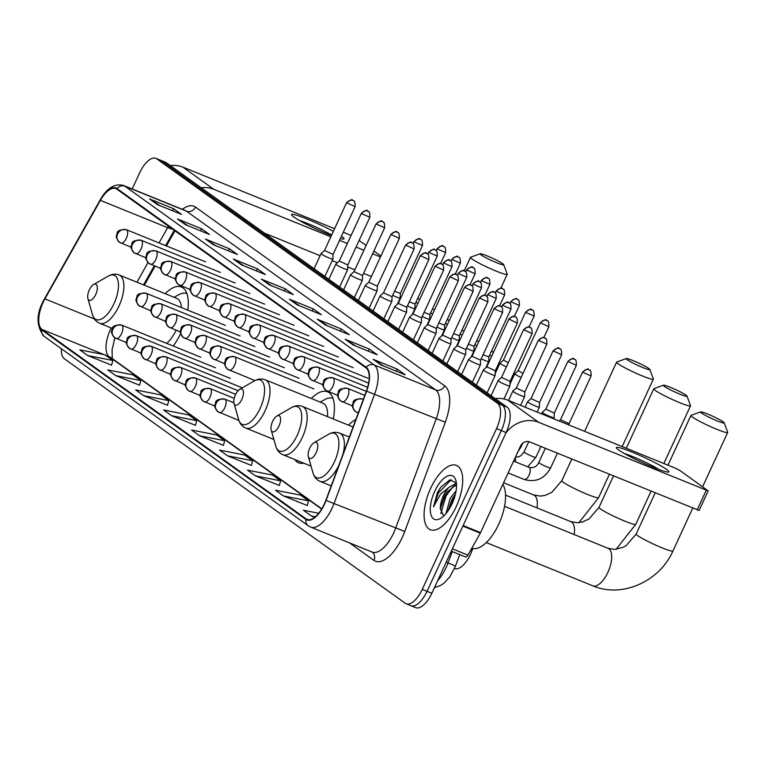 <?xml version="1.0" encoding="UTF-8"?>
<svg xmlns="http://www.w3.org/2000/svg" width="766" height="766" viewBox="0 0 766 766"><rect width="100%" height="100%" fill="white"/><g stroke="black" fill="none" stroke-linecap="round" stroke-linejoin="round"><path stroke-width="1.15" d="M187.814 310.173A38.319 16.976 -67.9 0 0 181.379 286.982A38.319 16.976 -67.9 0 0 165.217 293.684M333.277 418.973A38.319 16.976 -67.9 0 0 327.503 391.79A38.319 16.976 -67.9 0 0 311.341 398.492M355.845 419.481A38.319 16.976 -67.9 0 0 348.511 425.159M472.833 548.427L472 550.677A21.687 9.613 112.1 0 1 470.554 554.172A21.687 9.613 112.1 0 1 454.468 568.563M115.092 337.94A28.916 12.811 -67.9 0 0 114.096 340.391M174.964 230.844L166.452 245.953M155.096 266.137L144.353 285.22M294.824 459.552A38.319 16.976 -67.9 0 0 298.683 462.808A38.319 16.976 -67.9 0 0 303.729 463.162M173.212 346.021A38.319 16.976 -67.9 0 0 180.652 333.536M409.992 605.188A21.687 9.613 -67.9 0 0 410.892 605.686L415.699 607.639A21.687 9.613 -67.9 0 0 431.842 593.267L506.115 432.541A21.687 9.613 -67.9 0 0 507.178 407.215L166.366 162.765A21.687 9.613 -67.9 0 0 165.466 162.268L160.659 160.314A21.687 9.613 -67.9 0 1 161.559 160.812A21.687 9.613 -67.9 0 0 160.659 160.314L155.852 158.361A21.687 9.613 -67.9 0 0 139.709 172.733L132.202 188.982M61.395 348.731A21.687 9.613 -67.9 0 0 64.373 358.785L405.195 603.235A21.687 9.613 -67.9 0 0 406.095 603.732A21.687 9.613 -67.9 0 0 422.238 589.37L496.502 428.644L501.309 430.588A21.687 9.613 -67.9 0 0 502.372 405.262L161.559 160.812L502.372 405.262A21.687 9.613 -67.9 0 1 501.309 430.588L427.045 591.314L501.309 430.588L506.115 432.541M410.892 605.686A21.687 9.613 -67.9 0 0 427.045 591.314A21.687 9.613 -67.9 0 1 410.892 605.686L406.095 603.732M456.172 506.709A34.709 15.377 -67.9 0 0 456.44 465.383A34.709 15.377 -67.9 0 0 430.616 488.382A34.709 15.377 -67.9 0 0 430.339 529.699A34.709 15.377 -67.9 0 0 456.172 506.709A34.709 15.377 -67.9 0 0 456.44 465.383A34.709 15.377 -67.9 0 0 430.616 488.382A34.709 15.377 -67.9 0 0 430.339 529.699A34.709 15.377 -67.9 0 0 456.172 506.709M324.286 504.085A23.133 10.255 112.1 0 1 307.061 519.415A23.133 10.255 112.1 0 1 306.103 518.888L41.967 329.437A23.133 10.255 112.1 0 1 44.916 298.884L100.384 200.357A23.133 10.255 112.1 0 1 115.8 188.56A23.133 10.255 112.1 0 1 116.758 189.097L365.966 367.833A23.133 10.255 112.1 0 1 366.368 391.129L325.837 500.37A23.133 10.255 112.1 0 1 324.286 504.085M324.497 504.239A23.717 10.504 -67.9 0 0 326.086 500.428L366.617 391.187A23.717 10.504 -67.9 0 0 366.205 367.307L116.997 188.57A23.717 10.504 -67.9 0 0 100.222 200.108L44.754 298.644A23.717 10.504 -67.9 0 0 41.728 329.964L305.864 519.405A23.717 10.504 -67.9 0 0 324.497 504.239M87.764 355.568L112.88 360.508L104.885 354.773L79.779 349.842L87.764 355.568L111.568 365.162M115.723 375.618L140.829 380.558L132.844 374.833L107.738 369.892L115.723 375.618L139.527 385.212M143.682 395.677L168.788 400.608L160.803 394.883L135.687 389.942L143.682 395.677L167.486 405.262M171.641 415.727L196.747 420.658L188.762 414.933L163.646 409.992L171.641 415.727L195.435 425.312M283.468 495.937L308.583 500.868L300.588 495.142L275.482 490.202L283.468 495.937L307.271 505.522M255.509 475.887L280.624 480.818L272.629 475.092L247.523 470.152L255.509 475.887L279.312 485.472M227.55 455.827L252.665 460.768L244.68 455.042L219.564 450.102L227.55 455.827L251.353 465.422M199.591 435.777L224.706 440.718L216.721 434.983L191.605 430.052L199.591 435.777L223.394 445.372M496.502 428.644A21.687 9.613 -67.9 0 0 497.574 403.309L156.752 158.859A21.687 9.613 -67.9 0 0 155.852 158.361M205.432 239.021L229.455 248.768L237.441 254.494L213.417 244.747L205.432 239.021A5.783 5.151 125.6 0 1 206.226 239.432L213.915 244.948M177.473 218.961L201.496 228.718L209.482 234.444L185.458 224.697L177.473 218.961A5.783 5.151 125.6 0 1 178.267 219.382L185.956 224.898M149.514 198.911L173.537 208.668L181.523 214.394L157.499 204.646L149.514 198.911A5.783 5.151 125.6 0 1 150.308 199.332L157.997 204.848M289.299 299.18L313.323 308.928L321.318 314.654L297.285 304.906L289.299 299.18A5.783 5.151 125.6 0 1 290.103 299.592L297.783 305.107M317.258 319.231L341.282 328.978L349.267 334.704L325.244 324.956L317.258 319.231A5.783 5.151 125.6 0 1 318.053 319.642L325.741 325.157M345.217 339.281L369.241 349.028L377.226 354.763L353.203 345.006L345.217 339.281A5.783 5.151 125.6 0 1 346.012 339.702L353.7 345.207M373.176 359.331L397.2 369.088L405.185 374.813L381.162 365.066L373.176 359.331A5.783 5.151 125.6 0 1 373.971 359.752L381.66 365.267M233.391 259.071L257.414 268.818L265.4 274.554L241.376 264.797L233.391 259.071A5.783 5.151 125.6 0 1 234.185 259.492L241.864 264.998M261.34 279.121L285.364 288.878L293.359 294.604L269.335 284.856L261.34 279.121A5.783 5.151 125.6 0 1 262.144 279.542L269.824 285.057M318.694 513.258L303.441 510.261L311.427 515.987L314.682 517.309M285.364 288.878L284.397 290.965M271.719 285.823L262.144 279.542M257.414 268.818L256.438 270.915M243.76 265.764L234.185 259.492M397.2 369.088L396.233 371.175M383.546 366.033L373.971 359.752M369.241 349.028L368.274 351.125M355.587 345.973L346.012 339.702M341.282 328.978L340.315 331.075M327.628 325.923L318.053 319.642M313.323 308.928L312.356 311.025M299.678 305.873L290.103 299.592M173.537 208.668L172.57 210.755M159.883 205.614L150.308 199.332M201.496 228.718L200.529 230.815M187.842 225.664L178.267 219.382M229.455 248.768L228.488 250.865M215.801 245.714L206.226 239.432M224.706 440.718L223.375 445.429M252.665 460.768L251.334 465.479M280.624 480.818L279.293 485.539M308.583 500.868L307.252 505.589M311.427 515.987L315.353 516.763M196.747 420.658L195.426 425.379M168.788 400.608L167.467 405.329M140.829 380.558L139.508 385.269M112.88 360.508L111.549 365.219M471.866 548.111A36.155 16.019 -67.9 0 0 498.752 524.155A36.155 16.019 -67.9 0 0 502.831 484.418M446.042 513.517L450.149 498.417L456.076 490.872M447.976 510.989L452.064 499.193L454.698 495.162L452.61 498.848L448.158 510.721M456.345 482.867L449.776 479.928L440.948 487.013L437.424 492.682L433.499 506.853L440.46 494.204L449.173 487.186A16.345 7.239 -67.9 0 0 443.38 495.669A16.345 7.239 -67.9 0 0 440.306 508.308L440.345 507.887M449.173 487.186L452.716 485.204L456.459 485.213M443.562 515.93L440.306 508.308L444.433 496.09L447.066 492.069L454.621 485.979L456.517 485.644M452.074 503.769A23.574 10.446 -67.9 0 0 455.885 480.502A23.574 10.446 -67.9 0 0 434.715 491.322A23.574 10.446 -67.9 0 0 430.674 513.66A23.574 10.446 -67.9 0 0 440.469 518.477A23.574 10.446 -67.9 0 0 452.074 503.769M433.499 506.853L438.315 493.036L451.289 479.669M440.823 513.613L445.936 496.138L452.783 486.812M449.968 507.839L454.458 497.641M437.951 491.58L440.948 487.013M440.249 509.084L444.989 495.746L447.823 491.13M453.424 485.012L456.373 483.059M666.64 469.434A28.916 2.758 -155.2 0 1 668.316 472.067A28.916 2.758 -155.2 0 1 645.326 463.947A28.916 2.758 -155.2 0 1 618.593 449.939A28.916 2.758 -155.2 0 1 616.534 448.139A28.916 2.758 -155.2 0 1 635.608 453.568A28.916 2.758 -155.2 0 1 666.64 469.434M505.828 433.144A28.916 25.776 -54.4 0 1 538.661 422.305L708.177 490.872L679.672 470.334L675.344 468.16L507.772 400.158L538.661 422.305M495.2 398.617A28.916 25.776 -54.4 0 1 507.772 400.158M708.177 490.872L699.119 510.472L529.603 441.905A7.229 6.444 125.6 0 0 520.574 446.004L480.56 532.619A3.619 1.599 112.1 0 1 480.272 533.165L467.911 555.13A3.619 1.599 112.1 0 1 465.508 556.968A3.619 1.599 112.1 0 1 465.355 556.892L451.289 551.175L465.508 556.968M659.038 469.558A23.133 2.202 24.8 0 0 624.453 453.577M723.152 421.807A13.012 1.235 24.8 0 0 710.704 415.325A13.012 1.235 24.8 0 0 700.631 411.878A13.012 1.235 24.8 0 0 701.532 413.037A13.012 1.235 24.8 0 0 715.09 420.007A13.012 1.235 24.8 0 0 724.148 422.746A13.012 1.235 24.8 0 0 723.152 421.807M724.148 422.746L727.69 432.244A20.242 1.925 -155.2 0 1 727.7 432.445A20.242 1.925 -155.2 0 1 712.734 427.6A20.242 1.925 -155.2 0 1 692.502 417.135A20.242 1.925 -155.2 0 1 690.942 415.469A20.242 1.925 -155.2 0 1 691.104 415.335L700.631 411.878M309.77 448.1A8.675 3.84 -67.9 0 0 308.363 456.67A8.675 3.84 -67.9 0 0 316.157 452.687A8.675 3.84 -67.9 0 0 317.641 444.462A8.675 3.84 -67.9 0 0 314.041 442.691A8.675 3.84 -67.9 0 0 309.77 448.1M685.982 395.151A13.012 1.235 24.8 0 0 673.534 388.659A13.012 1.235 24.8 0 0 663.461 385.221A13.012 1.235 24.8 0 0 664.361 386.37A13.012 1.235 24.8 0 0 677.92 393.341A13.012 1.235 24.8 0 0 686.978 396.089A13.012 1.235 24.8 0 0 685.982 395.151M686.978 396.089L690.52 405.578A20.242 1.925 -155.2 0 1 690.53 405.788A20.242 1.925 -155.2 0 1 675.564 400.944A20.242 1.925 -155.2 0 1 655.332 390.469A20.242 1.925 -155.2 0 1 653.771 388.802A20.242 1.925 -155.2 0 1 653.934 388.678L663.461 385.221M272.6 421.444A8.675 3.84 -67.9 0 0 271.193 430.013A8.675 3.84 -67.9 0 0 278.987 426.03A8.675 3.84 -67.9 0 0 280.471 417.805A8.675 3.84 -67.9 0 0 276.871 416.034A8.675 3.84 -67.9 0 0 272.6 421.444M648.812 368.494A13.012 1.235 24.8 0 0 636.364 362.002A13.012 1.235 24.8 0 0 626.291 358.565A13.012 1.235 24.8 0 0 627.191 359.714A13.012 1.235 24.8 0 0 640.749 366.684A13.012 1.235 24.8 0 0 649.807 369.432A13.012 1.235 24.8 0 0 648.812 368.494M649.807 369.432L653.35 378.921A20.242 1.925 -155.2 0 1 653.36 379.132A20.242 1.925 -155.2 0 1 638.394 374.277A20.242 1.925 -155.2 0 1 618.162 363.812A20.242 1.925 -155.2 0 1 616.601 362.146A20.242 1.925 -155.2 0 1 616.764 362.012L626.291 358.565M235.43 394.787A8.675 3.84 -67.9 0 0 234.023 403.347A8.675 3.84 -67.9 0 0 241.817 399.364A8.675 3.84 -67.9 0 0 243.301 391.139A8.675 3.84 -67.9 0 0 239.701 389.367A8.675 3.84 -67.9 0 0 235.43 394.787M332.99 398.31A34.346 15.215 -67.9 0 0 324.995 399.488L320.188 402.093M327.494 416.627A26.025 11.528 -67.9 0 0 322.888 403.184L265.314 379.812C261.713 378.442 258.027 378.835 254.245 380.98A23.909 10.59 -67.9 0 1 264.174 385.863A23.909 10.59 -67.9 0 1 260.086 408.527A23.909 10.59 -67.9 0 1 238.609 419.5L234.023 403.347M502.688 263.686A13.012 1.235 24.8 0 0 490.24 257.194A13.012 1.235 24.8 0 0 480.167 253.757A13.012 1.235 24.8 0 0 481.067 254.906A13.012 1.235 24.8 0 0 494.625 261.876A13.012 1.235 24.8 0 0 503.683 264.624A13.012 1.235 24.8 0 0 502.688 263.686M503.683 264.624L507.226 274.113A20.242 1.925 -155.2 0 1 507.236 274.324A20.242 1.925 -155.2 0 1 492.27 269.469A20.242 1.925 -155.2 0 1 472.038 259.004A20.242 1.925 -155.2 0 1 470.477 257.338A20.242 1.925 -155.2 0 1 470.64 257.204L480.167 253.757M89.296 289.979A8.675 3.84 -67.9 0 0 87.898 298.539A8.675 3.84 -67.9 0 0 95.693 294.556A8.675 3.84 -67.9 0 0 97.177 286.331A8.675 3.84 -67.9 0 0 93.576 284.559A8.675 3.84 -67.9 0 0 89.296 289.979M166.749 343.398A26.025 11.528 -67.9 0 0 176.151 330.232M186.866 293.502A34.346 15.215 -67.9 0 0 178.871 294.68L174.064 297.285M181.398 307.578A26.025 11.528 -67.9 0 0 176.755 298.376L119.19 275.004C115.589 273.634 111.903 274.027 108.121 276.172A23.909 10.59 -67.9 0 1 118.05 281.055A23.909 10.59 -67.9 0 1 113.962 303.719A23.909 10.59 -67.9 0 1 92.485 314.692L87.898 298.539M509.955 384.187L514.752 373.818A6.511 0.622 24.8 0 0 514.752 373.818A6.511 0.622 24.8 0 0 515.25 374.354A6.511 0.622 24.8 0 0 521.158 377.447M540.719 323.08L548.896 326.642C548.896 322.438 548.379 320.514 547.364 320.849A4.701 4.194 -54.4 0 0 546.589 320.418A4.701 4.194 125.6 0 0 540.719 323.08L540.365 322.697L518.199 370.648L523.044 373.377M495.209 373.607L499.997 363.237A6.511 0.622 24.8 0 0 499.997 363.237A6.511 0.622 24.8 0 0 500.504 363.773A6.511 0.622 24.8 0 0 506.403 366.876M525.974 312.499L534.141 316.061C534.141 311.858 533.634 309.933 532.619 310.268A4.701 4.194 -54.4 0 0 531.834 309.837A4.701 4.194 125.6 0 0 525.974 312.499L525.61 312.116L503.453 360.068L508.289 362.797M489.589 355.328A6.511 0.622 24.8 0 0 491.657 356.295M491.475 351.24L493.534 352.216M474.834 344.748A6.511 0.622 24.8 0 0 476.902 345.715M476.72 340.659L478.788 341.636M460.088 334.168A6.511 0.622 24.8 0 0 462.147 335.135M461.975 330.079L464.033 331.056M445.333 323.587A6.511 0.622 24.8 0 0 447.401 324.554M447.22 319.499L449.288 320.475M430.578 313.007A6.511 0.622 24.8 0 0 432.646 313.974M432.464 308.918L434.533 309.895M415.833 302.426A6.511 0.622 24.8 0 0 417.901 303.393M417.719 298.338L419.787 299.315M481.201 358.814A6.511 0.622 24.8 0 0 485.165 360.595A6.511 0.622 24.8 0 0 488.679 361.6A6.511 0.622 24.8 0 0 488.679 361.581L485.874 367.67M483.087 354.735L488.852 356.908L488.679 361.581M466.456 348.233A6.511 0.622 24.8 0 0 470.42 350.014A6.511 0.622 24.8 0 0 473.924 351.02A6.511 0.622 24.8 0 0 473.934 351L471.119 357.09M468.342 344.154L474.106 346.328L473.934 351M451.701 337.653A6.511 0.622 24.8 0 0 455.665 339.434A6.511 0.622 24.8 0 0 459.179 340.439A6.511 0.622 24.8 0 0 459.179 340.42L456.373 346.51M453.587 333.574L459.351 335.747L459.179 340.42M436.946 327.072A6.511 0.622 24.8 0 0 440.91 328.853A6.511 0.622 24.8 0 0 444.424 329.859A6.511 0.622 24.8 0 0 444.433 329.84L441.618 335.929M438.832 322.993L444.596 325.167L444.433 329.84M422.2 316.492A6.511 0.622 24.8 0 0 426.164 318.273A6.511 0.622 24.8 0 0 429.678 319.278A6.511 0.622 24.8 0 0 429.678 319.259L426.873 325.349M424.086 312.413L429.85 314.587L429.678 319.259M407.445 305.912A6.511 0.622 24.8 0 0 411.409 307.693A6.511 0.622 24.8 0 0 414.923 308.698A6.511 0.622 24.8 0 0 414.933 308.679L412.118 314.769M409.331 301.833L415.095 304.006L414.933 308.679M392.699 295.331A6.511 0.622 24.8 0 0 396.664 297.112A6.511 0.622 24.8 0 0 400.168 298.118A6.511 0.622 24.8 0 0 400.178 298.098L397.363 304.188M394.586 291.252L400.35 293.426L400.178 298.098M559.151 421.003L560.53 419.739L569.061 423.675L569.014 425.006M542.338 412.309A6.511 0.622 24.8 0 0 542.328 412.338A6.511 0.622 24.8 0 0 550.63 416.781A6.511 0.622 24.8 0 0 554.144 417.796A6.511 0.622 24.8 0 0 554.144 417.767L554.316 413.094L545.775 409.168L542.338 412.309M545.785 409.159L567.845 361.408L576.377 365.353C576.377 361.159 575.869 359.225 574.854 359.56A4.701 4.194 -54.4 0 0 574.069 359.139A4.701 4.194 125.6 0 0 568.209 361.801M527.592 401.738A6.511 0.622 24.8 0 0 527.573 401.757A6.511 0.622 24.8 0 0 535.874 406.2A6.511 0.622 24.8 0 0 539.388 407.215A6.511 0.622 24.8 0 0 539.398 407.186L539.561 402.514L531.029 398.588L527.592 401.738M531.039 398.579L553.09 350.828L561.631 354.773C561.622 350.579 561.114 348.645 560.099 348.98A4.701 4.194 -54.4 0 0 559.324 348.559A4.701 4.194 125.6 0 0 553.454 351.221M512.837 391.158A6.511 0.622 24.8 0 0 512.827 391.177A6.511 0.622 24.8 0 0 521.129 395.62A6.511 0.622 24.8 0 0 524.633 396.635A6.511 0.622 24.8 0 0 524.643 396.606L524.815 391.933L516.274 388.008L512.837 391.158M516.284 387.998L538.345 340.248L546.876 344.193C546.876 339.999 546.369 338.065 545.344 338.4A4.701 4.194 -54.4 0 0 544.569 337.978A4.701 4.194 125.6 0 0 538.709 340.64M498.092 380.578A6.511 0.622 24.8 0 0 498.072 380.597A6.511 0.622 24.8 0 0 506.374 385.039A6.511 0.622 24.8 0 0 509.888 386.054A6.511 0.622 24.8 0 0 509.888 386.026L510.06 381.353L501.529 377.427L498.092 380.578M501.538 377.418L523.59 329.667L532.121 333.612C532.121 329.418 531.614 327.484 530.599 327.819A4.701 4.194 -54.4 0 0 529.823 327.398A4.701 4.194 125.6 0 0 523.954 330.06M483.336 369.997A6.511 0.622 24.8 0 0 483.317 370.016A6.511 0.622 24.8 0 0 491.628 374.459A6.511 0.622 24.8 0 0 495.133 375.474A6.511 0.622 24.8 0 0 495.142 375.445L495.305 370.773L486.774 366.847L483.336 369.997M486.783 366.837L508.844 319.087L517.376 323.032C517.376 318.838 516.868 316.904 515.844 317.248A4.701 4.194 -54.4 0 0 515.068 316.818A4.701 4.194 125.6 0 0 509.208 319.479M472.028 356.267L468.581 359.417A6.511 0.622 24.8 0 0 468.572 359.436A6.511 0.622 24.8 0 0 476.873 363.879A6.511 0.622 24.8 0 0 480.387 364.894A6.511 0.622 24.8 0 0 480.387 364.865L480.56 360.192L472.028 356.257M453.836 348.836A6.511 0.622 24.8 0 0 453.817 348.856A6.511 0.622 24.8 0 0 462.118 353.298A6.511 0.622 24.8 0 0 465.632 354.313A6.511 0.622 24.8 0 0 465.642 354.285L465.805 349.612L457.273 345.696L453.836 348.836M457.283 345.677L479.344 297.936L487.875 301.871C487.875 297.677 487.358 295.753 486.343 296.088A4.701 4.194 -54.4 0 0 485.567 295.657A4.701 4.194 125.6 0 0 479.698 298.319M439.081 338.256A6.511 0.622 24.8 0 0 439.071 338.275A6.511 0.622 24.8 0 0 447.373 342.718A6.511 0.622 24.8 0 0 450.887 343.733A6.511 0.622 24.8 0 0 450.887 343.704L451.059 339.051L442.518 335.115L439.081 338.256M442.528 335.096L464.589 287.355L473.12 291.291C473.12 287.097 472.612 285.172 471.597 285.507A4.701 4.194 -54.4 0 0 470.822 285.076A4.701 4.194 125.6 0 0 464.952 287.738M424.335 327.676A6.511 0.622 24.8 0 0 424.316 327.695A6.511 0.622 24.8 0 0 432.618 332.138A6.511 0.622 24.8 0 0 436.132 333.153A6.511 0.622 24.8 0 0 436.141 333.124L436.304 328.461L427.773 324.535L424.335 327.676M427.782 324.516L449.834 276.775L458.374 280.71C458.365 276.516 457.857 274.592 456.842 274.927A4.701 4.194 -54.4 0 0 456.067 274.496A4.701 4.194 125.6 0 0 450.197 277.158M409.58 317.095A6.511 0.622 24.8 0 0 409.571 317.114A6.511 0.622 24.8 0 0 417.872 321.557A6.511 0.622 24.8 0 0 421.377 322.572A6.511 0.622 24.8 0 0 421.386 322.543L421.559 317.88L413.018 313.955L409.58 317.095M413.027 313.936L435.088 266.195L443.619 270.13C443.619 265.936 443.112 264.011 442.087 264.347A4.701 4.194 -54.4 0 0 441.312 263.916A4.701 4.194 125.6 0 0 435.452 266.578M394.835 306.515A6.511 0.622 24.8 0 0 394.816 306.534A6.511 0.622 24.8 0 0 403.117 310.977A6.511 0.622 24.8 0 0 406.631 311.992A6.511 0.622 24.8 0 0 406.631 311.963L406.803 307.3L398.272 303.374L394.835 306.515M398.282 303.355L420.333 255.614L428.864 259.55C428.864 255.356 428.357 253.431 427.342 253.766A4.701 4.194 -54.4 0 0 426.566 253.335A4.701 4.194 125.6 0 0 420.697 255.997M380.08 295.935A6.511 0.622 24.8 0 0 380.06 295.954A6.511 0.622 24.8 0 0 388.372 300.406A6.511 0.622 24.8 0 0 391.876 301.411A6.511 0.622 24.8 0 0 391.886 301.392L392.048 296.72L383.517 292.794L380.08 295.935M383.527 292.775L405.587 245.034L414.119 248.969C414.119 244.775 413.611 242.851 412.587 243.186A4.701 4.194 -54.4 0 0 411.811 242.755A4.701 4.194 125.6 0 0 405.951 245.417M365.325 285.354A6.511 0.622 24.8 0 0 365.315 285.373A6.511 0.622 24.8 0 0 373.616 289.826A6.511 0.622 24.8 0 0 377.131 290.831A6.511 0.622 24.8 0 0 377.131 290.812L377.303 286.139L368.762 282.214L365.325 285.354M368.781 282.194L390.832 234.453L399.364 238.389C399.364 234.195 398.856 232.27 397.841 232.605A4.701 4.194 -54.4 0 0 397.066 232.175A4.701 4.194 125.6 0 0 391.196 234.836M350.579 274.774A6.511 0.622 24.8 0 0 350.56 274.793A6.511 0.622 24.8 0 0 358.861 279.245A6.511 0.622 24.8 0 0 362.375 280.251A6.511 0.622 24.8 0 0 362.385 280.232L362.548 275.559L354.016 271.633L350.579 274.774M354.026 271.614L376.087 223.873L384.618 227.818C384.618 223.615 384.101 221.69 383.086 222.025A4.701 4.194 -54.4 0 0 382.311 221.594A4.701 4.194 125.6 0 0 376.441 224.256M339.271 261.043L335.824 264.193A6.511 0.622 24.8 0 0 335.814 264.213A6.511 0.622 24.8 0 0 344.116 268.665A6.511 0.622 24.8 0 0 347.63 269.67A6.511 0.622 24.8 0 0 347.63 269.651L347.802 264.979L339.271 261.034M321.078 253.613A6.511 0.622 24.8 0 0 321.059 253.632A6.511 0.622 24.8 0 0 329.361 258.085A6.511 0.622 24.8 0 0 332.875 259.09A6.511 0.622 24.8 0 0 332.884 259.071L333.047 254.398L324.516 250.472L321.078 253.613M324.525 250.453L346.577 202.712L355.118 206.657C355.108 202.454 354.601 200.529 353.586 200.864A4.701 4.194 -54.4 0 0 352.81 200.433A4.701 4.194 125.6 0 0 346.941 203.095M341.454 236.206A28.916 2.758 -155.2 0 1 341.799 236.445A28.916 2.758 -155.2 0 1 343.474 239.078A28.916 2.758 -155.2 0 1 340.363 238.571M331.419 235.526A28.916 2.758 -155.2 0 1 293.751 216.95A28.916 2.758 -155.2 0 1 291.693 215.15A28.916 2.758 -155.2 0 1 304.495 218.013A28.916 2.758 -155.2 0 1 333.344 231.37M201.247 187.785A28.916 25.776 -54.4 0 1 213.819 189.317L330.826 236.799M170.358 165.628A28.916 25.776 -54.4 0 1 182.93 167.16L334.57 228.708M339.549 240.342L347.362 243.511M356.085 247.054L363.907 250.223M372.621 253.766L380.443 256.936M359.149 240.438L366.119 245.436M373.894 251.018L380.865 256.016M351.106 235.421L343.292 232.242M371.386 276.536L363.563 273.366M354.85 269.833L347.726 266.941M337.404 262.748L332.166 260.622M320.092 255.72L264.538 233.18M331.649 235.028A23.133 2.202 24.8 0 0 299.611 220.589M470.717 550.151L472 550.677M437.616 580.781A28.916 12.811 -67.9 0 0 446.118 567.549A28.916 12.811 -67.9 0 0 448.053 562.895L446.224 562.148M507.178 407.215L497.574 403.309M431.842 593.267L422.238 589.37M166.366 162.765L156.752 158.859M459.705 554.613L455.32 566.438A14.458 0.881 -159.6 0 0 448.053 562.895L452.246 551.587M111.233 327.963A23.133 10.255 -67.9 0 0 110.381 329.715A23.133 10.255 -67.9 0 0 109.241 356.736L321.634 509.074M306.103 518.888L308.124 519.702M182.346 209.329A36.155 16.019 112.1 0 1 195.464 207.069L444.673 385.815A7.229 6.444 125.6 0 1 435.643 389.904L374.143 364.951A28.916 12.811 112.1 0 1 374.651 394.069L334.12 503.3A28.916 12.811 112.1 0 1 332.185 507.954A28.916 12.811 112.1 0 1 310.651 527.113L372.161 552.075A28.916 12.811 -67.9 0 0 393.686 532.916A28.916 12.811 -67.9 0 0 395.62 528.262L436.151 419.021A28.916 12.811 -67.9 0 0 435.643 389.904L186.444 211.167A28.916 12.811 -67.9 0 0 185.238 210.506L123.738 185.544A28.916 12.811 112.1 0 1 124.944 186.205L374.143 364.951A7.229 6.444 125.6 0 0 366.205 367.307M326.086 500.428L404.774 531.451A36.155 16.019 112.1 0 1 373.942 560.386L349.593 542.922M116.997 188.57A7.229 6.444 -54.4 0 1 124.944 186.205L186.444 211.167A7.229 6.444 125.6 0 0 195.464 207.069M100.222 200.108A7.229 1.8 -150.6 0 1 100.269 199.754L44.801 298.28C36.05 313.246 35.83 325.933 44.131 336.351L308.258 525.792A7.229 6.444 -54.4 0 1 305.864 519.405M444.673 385.815A36.155 16.019 112.1 0 1 445.305 422.21L366.617 391.187M41.728 329.964A7.229 6.444 125.6 0 0 44.131 336.351M445.305 422.21L404.774 531.451M373.942 560.386A7.229 6.444 125.6 0 0 372.161 552.075L372.152 552.075M168.501 226.209A23.133 10.255 -67.9 0 0 167.649 227.655L159.041 242.946M100.384 200.357L167.649 227.655A13.012 3.236 29.4 0 0 172.561 229.12M44.916 298.884L94.429 318.972M147.982 262.594L136.942 282.214M41.967 329.437L103.946 354.591M105.517 355.233L109.241 356.736A13.012 11.605 125.6 0 1 111.386 357.923L321.777 508.825M463.133 525.543L480.56 532.619M697.175 509.917L706.223 490.317M480.272 533.165L462.875 526.108M452.38 548.82L467.911 555.13M504.555 506.307L608.022 548.293A20.242 8.972 112.1 0 1 608.865 548.753A20.242 8.972 112.1 0 1 607.869 572.403A20.242 8.972 112.1 0 1 592.798 585.808C622.03 598.438 659.727 581.365 672.941 550.965L692.742 508.117M608.022 548.293L614.83 549.433L623.323 547.24L626.224 545.603L636.182 533.979A20.242 1.925 24.8 0 0 637.743 535.654A20.242 1.925 24.8 0 0 657.975 546.12A20.242 1.925 24.8 0 0 672.941 550.965M308.363 456.67L312.949 472.823A23.909 10.59 -67.9 0 0 334.426 461.85A23.909 10.59 -67.9 0 0 338.515 439.186A23.909 10.59 -67.9 0 0 328.585 434.303C332.367 432.148 336.054 431.765 339.654 433.135A26.025 11.528 -67.9 0 1 343.024 454.046M331.209 485.893L320.073 481.374A26.025 11.528 -67.9 0 0 338.706 465.68M505.541 495.123L570.852 521.636L577.66 522.776L582.399 522.01L589.054 518.946L599.012 507.322A20.242 1.925 24.8 0 0 600.573 508.988A20.242 1.925 24.8 0 0 620.805 519.463A20.242 1.925 24.8 0 0 635.77 524.308L651.062 491.197M570.852 521.636A20.242 8.972 112.1 0 1 571.695 522.096A20.242 8.972 112.1 0 1 574.155 534.544M275.779 446.166A23.909 10.59 -67.9 0 0 297.256 435.184A23.909 10.59 -67.9 0 0 301.344 412.52A23.909 10.59 -67.9 0 0 291.415 407.636C295.197 405.492 298.884 405.099 302.484 406.478A26.025 11.528 -67.9 0 1 302.283 437.472A26.025 11.528 -67.9 0 1 282.903 454.717C279.37 453.194 276.995 450.341 275.779 446.166L271.193 430.013M503.597 482.762L533.682 494.97L540.49 496.109L545.229 495.353L551.884 492.279L561.842 480.665A20.242 1.925 24.8 0 0 563.403 482.331A20.242 1.925 24.8 0 0 583.635 492.797A20.242 1.925 24.8 0 0 598.6 497.641L609.391 474.288M533.682 494.97A20.242 8.972 112.1 0 1 534.524 495.439A20.242 8.972 112.1 0 1 536.985 507.887M273.883 439.473L245.733 428.05A26.025 11.528 -67.9 0 0 265.113 410.806A26.025 11.528 -67.9 0 0 265.314 379.812M112.439 328.451L99.609 323.242A26.025 11.528 -67.9 0 0 118.989 305.998A26.025 11.528 -67.9 0 0 119.19 275.004M238.906 420.448L217.908 411.706A7.229 6.444 -54.4 0 0 219.105 412.367A7.229 3.208 -67.9 0 0 219.402 412.529A7.229 3.208 -67.9 0 0 224.783 407.742A7.229 3.208 -67.9 0 0 225.137 399.297A7.229 6.444 125.6 0 0 216.117 403.395A7.229 6.444 -54.4 0 0 217.908 411.706C212.479 404.965 215.591 405.271 215.543 402.83C215.581 400.139 218.683 398.914 224.84 399.134A7.229 3.208 -67.9 0 1 225.137 399.297M214.892 406.104L203.153 401.125A7.229 6.444 -54.4 0 0 204.35 401.786A7.229 3.208 -67.9 0 0 204.646 401.949A7.229 3.208 -67.9 0 0 210.028 397.161A7.229 3.208 -67.9 0 0 210.391 388.716A7.229 6.444 125.6 0 0 201.362 392.814A7.229 6.444 -54.4 0 0 203.153 401.125C197.733 394.385 200.845 394.691 200.788 392.249C200.826 389.559 203.928 388.333 210.085 388.554A7.229 3.208 -67.9 0 1 210.391 388.716M200.146 395.524L188.407 390.545A7.229 6.444 -54.4 0 0 189.595 391.206A7.229 3.208 -67.9 0 0 189.901 391.369A7.229 3.208 -67.9 0 0 195.282 386.581A7.229 3.208 -67.9 0 0 195.636 378.136A7.229 6.444 125.6 0 0 186.607 382.234A7.229 6.444 -54.4 0 0 188.407 390.545C182.978 383.804 186.09 384.111 186.042 381.669C186.081 378.988 189.173 377.753 195.34 377.973A7.229 3.208 -67.9 0 1 195.636 378.136M511.219 301.919L519.396 305.481C519.386 301.287 518.879 299.353 517.864 299.688A4.701 4.194 -54.4 0 0 517.088 299.257A4.701 4.194 125.6 0 0 511.219 301.919L510.855 301.536L509.926 303.547M185.391 384.944L173.652 379.965A7.229 6.444 -54.4 0 0 174.849 380.625A7.229 3.208 -67.9 0 0 175.146 380.788A7.229 3.208 -67.9 0 0 180.527 376.001A7.229 3.208 -67.9 0 0 180.881 367.556A7.229 6.444 125.6 0 0 171.862 371.654A7.229 6.444 -54.4 0 0 173.652 379.965C168.223 373.224 171.335 373.53 171.287 371.089C171.325 368.408 174.428 367.173 180.584 367.393A7.229 3.208 -67.9 0 1 180.881 367.556M496.473 291.339L504.641 294.9C504.641 290.707 504.133 288.772 503.109 289.108A4.701 4.194 -54.4 0 0 502.333 288.677A4.701 4.194 125.6 0 0 496.473 291.339L496.109 290.956L495.181 292.966M170.646 374.363L158.897 369.384A7.229 6.444 -54.4 0 0 160.094 370.045A7.229 3.208 -67.9 0 0 160.4 370.208A7.229 3.208 -67.9 0 0 165.782 365.42A7.229 3.208 -67.9 0 0 166.136 356.975A7.229 6.444 125.6 0 0 157.107 361.073A7.229 6.444 -54.4 0 0 158.897 369.384C153.478 362.644 156.59 362.96 156.532 360.508C156.58 357.827 159.673 356.592 165.839 356.812A7.229 3.208 -67.9 0 1 166.136 356.975M481.718 280.758L489.886 284.32C489.886 280.126 489.378 278.192 488.363 278.527A4.701 4.194 -54.4 0 0 487.588 278.096A4.701 4.194 125.6 0 0 481.718 280.758L481.354 280.375L480.426 282.386M155.891 363.783L144.152 358.804A7.229 6.444 -54.4 0 0 145.349 359.465A7.229 3.208 -67.9 0 0 145.645 359.627A7.229 3.208 -67.9 0 0 151.026 354.84A7.229 3.208 -67.9 0 0 151.381 346.395A7.229 6.444 125.6 0 0 142.361 350.493A7.229 6.444 -54.4 0 0 144.152 358.804C138.723 352.063 141.834 352.379 141.787 349.928C141.825 347.247 144.927 346.012 151.084 346.232A7.229 3.208 -67.9 0 1 151.381 346.395M466.973 270.178L475.14 273.74C475.14 269.546 474.633 267.612 473.608 267.947A4.701 4.194 -54.4 0 0 472.833 267.516A4.701 4.194 125.6 0 0 466.973 270.178L466.609 269.795L465.68 271.806M141.136 353.203L129.397 348.224A7.229 6.444 -54.4 0 0 130.593 348.884A7.229 3.208 -67.9 0 0 130.89 349.047A7.229 3.208 -67.9 0 0 136.281 344.26A7.229 3.208 -67.9 0 0 136.635 335.814A7.229 6.444 125.6 0 0 127.606 339.913A7.229 6.444 -54.4 0 0 129.397 348.224C123.977 341.483 127.089 341.799 127.032 339.348C127.07 336.667 130.172 335.431 136.329 335.652A7.229 3.208 -67.9 0 1 136.635 335.814M452.218 259.607L460.385 263.159C460.385 258.965 459.878 257.031 458.863 257.366A4.701 4.194 -54.4 0 0 458.087 256.936A4.701 4.194 125.6 0 0 452.218 259.607L451.854 259.214L450.925 261.225M126.39 342.622L114.651 337.643A7.229 6.444 -54.4 0 0 115.848 338.304A7.229 3.208 -67.9 0 0 116.145 338.467A7.229 3.208 -67.9 0 0 121.526 333.679A7.229 3.208 -67.9 0 0 121.88 325.234A7.229 6.444 125.6 0 0 112.861 329.332A7.229 6.444 -54.4 0 0 114.651 337.643C109.222 330.902 112.334 331.218 112.286 328.767C112.324 326.086 115.427 324.851 121.583 325.071A7.229 3.208 -67.9 0 1 121.88 325.234M437.463 249.027L445.64 252.579C445.64 248.385 445.123 246.451 444.108 246.786A4.701 4.194 -54.4 0 0 443.332 246.355A4.701 4.194 125.6 0 0 437.463 249.027L437.108 248.634L436.18 250.645M502.841 305.414L511.008 308.966C511.008 304.772 510.501 302.838 509.476 303.173A4.701 4.194 -54.4 0 0 508.701 302.752A4.701 4.194 125.6 0 0 502.841 305.414L502.477 305.021L501.548 307.032M254.954 380.587L227.674 369.308A7.229 6.444 -54.4 0 0 228.871 369.959A7.229 3.208 -67.9 0 0 229.168 370.131A7.229 3.208 -67.9 0 0 234.559 365.334A7.229 3.208 -67.9 0 0 234.913 356.899A7.229 6.444 125.6 0 0 225.884 360.987A7.229 6.444 -54.4 0 0 227.674 369.308C222.255 362.557 225.367 362.873 225.309 360.432C225.348 357.741 228.45 356.506 234.607 356.726A7.229 3.208 -67.9 0 1 234.913 356.899M488.086 294.833L496.253 298.386C496.253 294.192 495.746 292.258 494.731 292.593A4.701 4.194 -54.4 0 0 493.955 292.172A4.701 4.194 125.6 0 0 488.086 294.833L487.722 294.441L486.793 296.452M224.668 363.706L212.929 358.727A7.229 6.444 -54.4 0 0 214.126 359.378A7.229 3.208 -67.9 0 0 214.423 359.551A7.229 3.208 -67.9 0 0 219.804 354.754A7.229 3.208 -67.9 0 0 220.158 346.318A7.229 6.444 125.6 0 0 211.138 350.407A7.229 6.444 -54.4 0 0 212.929 358.727C207.5 351.977 210.612 352.293 210.564 349.851C210.602 347.161 213.704 345.926 219.861 346.146A7.229 3.208 -67.9 0 1 220.158 346.318M473.331 284.253L481.508 287.805C481.508 283.611 481 281.677 479.976 282.012A4.701 4.194 -54.4 0 0 479.2 281.591A4.701 4.194 125.6 0 0 473.331 284.253L472.976 283.86L472.048 285.871M209.913 353.126L198.174 348.147A7.229 6.444 -54.4 0 0 199.371 348.798A7.229 3.208 -67.9 0 0 199.667 348.97A7.229 3.208 -67.9 0 0 205.049 344.173A7.229 3.208 -67.9 0 0 205.412 335.738A7.229 6.444 125.6 0 0 196.383 339.826A7.229 6.444 -54.4 0 0 198.174 348.147C192.754 341.397 195.866 341.713 195.809 339.271C195.847 336.58 198.949 335.345 205.106 335.565A7.229 3.208 -67.9 0 1 205.412 335.738M458.585 273.673L466.753 277.225C466.753 273.031 466.245 271.097 465.23 271.432A4.701 4.194 -54.4 0 0 464.455 271.011A4.701 4.194 125.6 0 0 458.585 273.673L458.221 273.28L457.292 275.291M195.167 342.546L183.428 337.567A7.229 6.444 -54.4 0 0 184.616 338.218A7.229 3.208 -67.9 0 0 184.922 338.39A7.229 3.208 -67.9 0 0 190.303 333.593A7.229 3.208 -67.9 0 0 190.657 325.157A7.229 6.444 125.6 0 0 181.628 329.246A7.229 6.444 -54.4 0 0 183.428 337.567C177.999 330.826 181.111 331.132 181.063 328.691C181.102 326 184.194 324.765 190.361 324.985A7.229 3.208 -67.9 0 1 190.657 325.157M443.83 263.092L452.007 266.645C452.007 262.451 451.49 260.517 450.475 260.852A4.701 4.194 -54.4 0 0 449.699 260.43A4.701 4.194 125.6 0 0 443.83 263.092L443.466 262.7L442.547 264.71M180.412 331.965L168.673 326.986A7.229 6.444 -54.4 0 0 169.87 327.637A7.229 3.208 -67.9 0 0 170.167 327.81A7.229 3.208 -67.9 0 0 175.548 323.022A7.229 3.208 -67.9 0 0 175.902 314.577A7.229 6.444 125.6 0 0 166.883 318.675A7.229 6.444 -54.4 0 0 168.673 326.986C163.244 320.245 166.356 320.552 166.308 318.11C166.346 315.42 169.449 314.184 175.606 314.405A7.229 3.208 -67.9 0 1 175.902 314.577M429.084 252.512L437.252 256.064C437.252 251.87 436.744 249.936 435.73 250.271A4.701 4.194 -54.4 0 0 434.944 249.85A4.701 4.194 125.6 0 0 429.084 252.512L428.721 252.119L427.792 254.13M165.667 321.385L153.918 316.406A7.229 6.444 -54.4 0 0 155.115 317.057A7.229 3.208 -67.9 0 0 155.421 317.229A7.229 3.208 -67.9 0 0 160.803 312.442A7.229 3.208 -67.9 0 0 161.157 303.997A7.229 6.444 125.6 0 0 152.128 308.095A7.229 6.444 -54.4 0 0 153.918 316.406C148.499 309.665 151.611 309.971 151.553 307.53C151.601 304.839 154.694 303.604 160.86 303.824A7.229 3.208 -67.9 0 1 161.157 303.997M414.329 241.932L422.497 245.484C422.497 241.29 421.989 239.356 420.974 239.691A4.701 4.194 -54.4 0 0 420.199 239.27A4.701 4.194 125.6 0 0 414.329 241.932L413.966 241.539L413.037 243.55M150.912 310.805L139.173 305.825A7.229 6.444 -54.4 0 0 140.369 306.477A7.229 3.208 -67.9 0 0 140.666 306.649A7.229 3.208 -67.9 0 0 146.047 301.861A7.229 3.208 -67.9 0 0 146.402 293.416A7.229 6.444 125.6 0 0 137.382 297.514A7.229 6.444 -54.4 0 0 139.173 305.825C133.744 299.085 136.855 299.391 136.808 296.949C136.846 294.259 139.948 293.024 146.105 293.244A7.229 3.208 -67.9 0 1 146.402 293.416M582.955 372.381L591.132 375.934C591.132 371.74 590.615 369.806 589.6 370.141A4.701 4.194 -54.4 0 0 588.824 369.719A4.701 4.194 125.6 0 0 582.955 372.381L582.6 371.989L560.53 419.749M358.287 412.912L355.453 411.543A7.229 6.444 -54.4 0 0 356.65 412.204A7.229 3.208 -67.9 0 0 356.956 412.367A7.229 3.208 -67.9 0 0 358.545 412.204M362.395 398.971C356.228 398.751 353.136 399.986 353.088 402.667C353.145 405.118 350.033 404.802 355.453 411.543A7.229 6.444 -54.4 0 1 353.662 403.232A7.229 6.444 125.6 0 1 362.691 399.134A7.229 3.208 -67.9 0 0 362.395 398.971L363.323 399.345M363.189 399.699A7.229 3.208 -67.9 0 0 362.691 399.134M529.038 475.15A6.511 2.882 -67.9 0 0 529.498 467.672A6.511 2.882 -67.9 0 0 529.086 467.404C533.643 468.237 536.87 466.609 538.785 462.511A6.511 0.622 24.8 0 0 539.446 463.152A6.511 0.622 24.8 0 0 547.087 466.954A6.511 0.622 24.8 0 0 550.591 467.969C544.444 478.865 535.635 482.695 524.193 479.459A6.511 2.882 -67.9 0 0 529.038 475.15M523.772 479.19A6.511 2.882 -67.9 0 0 524.193 479.459L508.136 472.938M352.446 405.942L340.707 400.963A7.229 6.444 -54.4 0 0 341.904 401.623A7.229 3.208 -67.9 0 0 342.201 401.786A7.229 3.208 -67.9 0 0 347.582 396.999A7.229 3.208 -67.9 0 0 347.936 388.554A7.229 6.444 125.6 0 0 338.917 392.652A7.229 6.444 -54.4 0 0 340.707 400.963C335.278 394.222 338.39 394.538 338.342 392.087C338.38 389.406 341.483 388.171 347.64 388.391A7.229 3.208 -67.9 0 1 347.936 388.554M515.24 461.783A6.511 2.882 -67.9 0 0 515.173 457.704M528.779 441.647L524.03 451.93A6.511 0.622 24.8 0 0 524.691 452.572A6.511 0.622 24.8 0 0 532.332 456.373A6.511 0.622 24.8 0 0 535.846 457.388L527.688 466.829M337.691 395.361L325.952 390.382A7.229 6.444 -54.4 0 0 327.149 391.043A7.229 3.208 -67.9 0 0 327.446 391.206A7.229 3.208 -67.9 0 0 332.837 386.418A7.229 3.208 -67.9 0 0 333.191 377.973A7.229 6.444 125.6 0 0 324.162 382.071A7.229 6.444 -54.4 0 0 325.952 390.382C320.533 383.642 323.645 383.957 323.587 381.506C323.625 378.825 326.728 377.59 332.884 377.81A7.229 3.208 -67.9 0 1 333.191 377.973M520.238 446.741A6.511 0.622 24.8 0 0 521.091 446.808L517.854 451.902M322.946 384.781L311.207 379.802A7.229 6.444 -54.4 0 0 312.404 380.463A7.229 3.208 -67.9 0 0 312.7 380.625A7.229 3.208 -67.9 0 0 318.082 375.838A7.229 3.208 -67.9 0 0 318.436 367.393A7.229 6.444 125.6 0 0 309.416 371.491A7.229 6.444 -54.4 0 0 311.207 379.802C305.778 373.061 308.89 373.377 308.842 370.926C308.88 368.245 311.982 367.01 318.139 367.23A7.229 3.208 -67.9 0 1 318.436 367.393M308.191 374.201L296.452 369.222A7.229 6.444 -54.4 0 0 297.648 369.882A7.229 3.208 -67.9 0 0 297.945 370.045A7.229 3.208 -67.9 0 0 303.326 365.258A7.229 3.208 -67.9 0 0 303.69 356.812A7.229 6.444 125.6 0 0 294.661 360.91A7.229 6.444 -54.4 0 0 296.452 369.222C291.032 362.481 294.144 362.797 294.087 360.346C294.125 357.665 297.227 356.429 303.384 356.65A7.229 3.208 -67.9 0 1 303.69 356.812M293.445 363.62L281.706 358.641A7.229 6.444 -54.4 0 0 282.893 359.302A7.229 3.208 -67.9 0 0 283.2 359.465A7.229 3.208 -67.9 0 0 288.581 354.677A7.229 3.208 -67.9 0 0 288.935 346.232A7.229 6.444 125.6 0 0 279.906 350.33A7.229 6.444 -54.4 0 0 281.706 358.641C276.277 351.9 279.389 352.216 279.341 349.775C279.379 347.084 282.472 345.849 288.638 346.069A7.229 3.208 -67.9 0 1 288.935 346.232M494.453 308.899L502.62 312.451C502.62 308.258 502.113 306.323 501.098 306.668A4.701 4.194 -54.4 0 0 500.322 306.237A4.701 4.194 125.6 0 0 494.453 308.899L494.089 308.516L472.019 356.276M278.69 353.049L266.951 348.061A7.229 6.444 -54.4 0 0 268.148 348.721A7.229 3.208 -67.9 0 0 268.445 348.884A7.229 3.208 -67.9 0 0 273.826 344.097A7.229 3.208 -67.9 0 0 274.18 335.652A7.229 6.444 125.6 0 0 265.16 339.75A7.229 6.444 -54.4 0 0 266.951 348.061C261.522 341.32 264.634 341.636 264.586 339.194C264.624 336.504 267.727 335.269 273.883 335.489A7.229 3.208 -67.9 0 1 274.18 335.652M263.944 342.469L252.196 337.48A7.229 6.444 -54.4 0 0 253.393 338.141A7.229 3.208 -67.9 0 0 253.699 338.304A7.229 3.208 -67.9 0 0 259.08 333.516A7.229 3.208 -67.9 0 0 259.435 325.071A7.229 6.444 125.6 0 0 250.405 329.169A7.229 6.444 -54.4 0 0 252.196 337.48C246.776 330.74 249.888 331.056 249.831 328.614C249.879 325.923 252.971 324.688 259.138 324.908A7.229 3.208 -67.9 0 1 259.435 325.071M249.189 331.889L237.45 326.9A7.229 6.444 -54.4 0 0 238.647 327.561A7.229 3.208 -67.9 0 0 238.944 327.724A7.229 3.208 -67.9 0 0 244.325 322.936A7.229 3.208 -67.9 0 0 244.68 314.491A7.229 6.444 125.6 0 0 235.66 318.589A7.229 6.444 -54.4 0 0 237.45 326.9C232.021 320.159 235.133 320.475 235.085 318.034C235.124 315.343 238.226 314.108 244.383 314.328A7.229 3.208 -67.9 0 1 244.68 314.491M234.434 321.308L222.695 316.32A7.229 6.444 -54.4 0 0 223.892 316.98A7.229 3.208 -67.9 0 0 224.189 317.143A7.229 3.208 -67.9 0 0 229.58 312.356A7.229 3.208 -67.9 0 0 229.934 303.91A7.229 6.444 125.6 0 0 220.905 308.009A7.229 6.444 -54.4 0 0 222.695 316.32C217.276 309.579 220.388 309.895 220.33 307.453C220.369 304.763 223.471 303.528 229.628 303.748A7.229 3.208 -67.9 0 1 229.934 303.91M219.689 310.728L207.95 305.739A7.229 6.444 -54.4 0 0 209.147 306.4A7.229 3.208 -67.9 0 0 209.444 306.563A7.229 3.208 -67.9 0 0 214.825 301.775A7.229 3.208 -67.9 0 0 215.179 293.33A7.229 6.444 125.6 0 0 206.159 297.428A7.229 6.444 -54.4 0 0 207.95 305.739C202.521 298.999 205.633 299.315 205.585 296.873C205.623 294.182 208.725 292.947 214.882 293.167A7.229 3.208 -67.9 0 1 215.179 293.33M204.934 300.148L193.195 295.159A7.229 6.444 -54.4 0 0 194.392 295.82A7.229 3.208 -67.9 0 0 194.688 295.982A7.229 3.208 -67.9 0 0 200.07 291.195A7.229 3.208 -67.9 0 0 200.433 282.75A7.229 6.444 125.6 0 0 191.404 286.848A7.229 6.444 -54.4 0 0 193.195 295.159C187.775 288.418 190.887 288.734 190.83 286.293C190.868 283.602 193.97 282.367 200.127 282.587A7.229 3.208 -67.9 0 1 200.433 282.75M190.188 289.567L178.449 284.579A7.229 6.444 -54.4 0 0 179.637 285.239A7.229 3.208 -67.9 0 0 179.943 285.402A7.229 3.208 -67.9 0 0 185.324 280.615A7.229 3.208 -67.9 0 0 185.678 272.169A7.229 6.444 125.6 0 0 176.649 276.267A7.229 6.444 -54.4 0 0 178.449 284.579C173.02 277.838 176.132 278.154 176.084 275.712C176.123 273.022 179.215 271.786 185.382 272.007A7.229 3.208 -67.9 0 1 185.678 272.169M175.433 278.987L163.694 273.998A7.229 6.444 -54.4 0 0 164.891 274.659A7.229 3.208 -67.9 0 0 165.188 274.831A7.229 3.208 -67.9 0 0 170.569 270.034A7.229 3.208 -67.9 0 0 170.923 261.589A7.229 6.444 125.6 0 0 161.904 265.687A7.229 6.444 -54.4 0 0 163.694 273.998C158.265 267.257 161.377 267.573 161.329 265.132C161.367 262.441 164.47 261.206 170.626 261.426A7.229 3.208 -67.9 0 1 170.923 261.589M160.688 268.406L148.939 263.418A7.229 6.444 -54.4 0 0 150.136 264.079A7.229 3.208 -67.9 0 0 150.442 264.251A7.229 3.208 -67.9 0 0 155.824 259.454A7.229 3.208 -67.9 0 0 156.178 251.018A7.229 6.444 125.6 0 0 147.149 255.107A7.229 6.444 -54.4 0 0 148.939 263.418C143.52 256.677 146.632 256.993 146.574 254.551C146.622 251.861 149.715 250.626 155.881 250.846A7.229 3.208 -67.9 0 1 156.178 251.018M361.696 213.676L369.863 217.238C369.863 213.034 369.356 211.11 368.341 211.445A4.701 4.194 -54.4 0 0 367.565 211.014A4.701 4.194 125.6 0 0 361.696 213.676L361.332 213.293L339.261 261.053M145.933 257.826L134.194 252.847A7.229 6.444 -54.4 0 0 135.391 253.498A7.229 3.208 -67.9 0 0 135.687 253.67A7.229 3.208 -67.9 0 0 141.068 248.873A7.229 3.208 -67.9 0 0 141.423 240.438A7.229 6.444 125.6 0 0 132.403 244.526A7.229 6.444 -54.4 0 0 134.194 252.847C128.765 246.097 131.876 246.413 131.829 243.971C131.867 241.28 134.969 240.045 141.126 240.265A7.229 3.208 -67.9 0 1 141.423 240.438M131.178 247.246L119.439 242.267A7.229 6.444 -54.4 0 0 120.635 242.918A7.229 3.208 -67.9 0 0 120.932 243.09A7.229 3.208 -67.9 0 0 126.323 238.293A7.229 3.208 -67.9 0 0 126.677 229.857A7.229 6.444 125.6 0 0 117.648 233.946A7.229 6.444 -54.4 0 0 119.439 242.267C114.019 235.516 117.131 235.832 117.074 233.391C117.112 230.7 120.214 229.465 126.371 229.685A7.229 3.208 -67.9 0 1 126.677 229.857M182.93 167.16L213.819 189.317M455.32 566.438L449.92 576.741L443.964 583.175L440.689 585.396L434.427 587.685M123.738 185.544C114.89 183.122 107.068 187.862 100.269 199.754M308.258 525.792L310.651 527.113M174.246 230.327L165.638 245.618M154.282 265.802L143.539 284.885M114.929 337.835L112.047 349.89L112.315 358.584M636.182 533.979L655.179 492.873M667.981 465.173L690.942 415.469M486.286 542.587L592.798 585.808M320.073 481.374C316.54 479.851 314.165 476.998 312.949 472.823M349.325 437.06L339.654 433.135M314.041 442.691L328.585 434.303M702.594 486.774L727.7 432.445M616.046 549.346L635.77 524.308M599.012 507.322L613.499 475.954M626.301 448.263L653.771 388.802M311.053 466.13L282.903 454.717M353.059 426.997L302.484 406.478M276.871 416.034L291.415 407.636M663.863 463.497L690.53 405.788M578.876 522.69L598.6 497.641M561.842 480.665L571.829 459.045M584.63 431.344L616.601 362.146M245.733 428.05C242.2 426.528 239.825 423.684 238.609 419.5M239.701 389.367L254.245 380.98M622.183 446.588L653.36 379.132M464.215 270.886L470.477 257.338M99.609 323.242C96.076 321.72 93.701 318.876 92.485 314.692M93.576 284.559L108.121 276.172M500.801 288.246L507.236 274.324M518.209 370.648L514.762 373.798M233.898 402.811L224.84 399.134M548.896 326.642L543.793 337.672M540.365 322.697C544.588 319.719 546.541 318.905 546.235 320.255L547.364 320.849M503.453 360.068L500.016 363.218M234.185 398.33L210.085 388.554M534.141 316.061L529.038 327.092M525.61 312.116C529.833 309.138 531.795 308.325 531.489 309.675L532.619 310.268M235.641 394.327L195.34 377.973M519.396 305.481L514.292 316.511M510.855 301.536C515.087 298.558 517.04 297.744 516.734 299.094L517.864 299.688M238.063 390.717L180.584 367.393M504.641 294.9L499.537 305.931M496.109 290.956C500.332 287.978 502.295 287.164 501.989 288.514L503.109 289.108M242.324 387.855L165.839 356.812M489.886 284.32L484.792 295.35M481.354 280.375C485.577 277.407 487.54 276.583 487.233 277.934L488.363 278.527M230.365 378.404L151.084 346.232M475.14 273.74L470.037 284.77M466.609 269.795C470.831 266.827 472.785 266.003 472.488 267.353L473.608 267.947M215.61 367.824L136.329 335.652M460.385 263.159L455.291 274.19M451.854 259.214C456.076 256.246 458.039 255.432 457.733 256.773L458.863 257.366M200.864 357.243L121.583 325.071M445.64 252.579L440.536 263.619M437.108 248.634C441.331 245.666 443.284 244.852 442.978 246.192L444.108 246.786M511.008 308.966L488.852 356.918M502.477 305.021C506.699 302.053 508.662 301.239 508.356 302.58L509.476 303.173M313.888 388.898L234.607 356.726M496.253 298.386L474.097 346.347M487.722 294.441C491.944 291.473 493.907 290.659 493.601 291.999L494.731 292.593M299.142 378.327L219.861 346.146M481.508 287.805L459.351 335.767M472.976 283.86C477.199 280.892 479.152 280.078 478.855 281.419L479.976 282.012M284.387 367.747L205.106 335.565M466.753 277.225L444.596 325.186M458.221 273.28C462.444 270.312 464.407 269.498 464.1 270.838L465.23 271.432M269.642 357.167L190.361 324.985M452.007 266.645L429.841 314.606M443.466 262.7C447.698 259.731 449.652 258.918 449.345 260.258L450.475 260.852M254.886 346.586L175.606 314.405M437.252 256.064L415.095 304.025M428.721 252.119C432.943 249.151 434.906 248.337 434.6 249.678L435.73 250.271M240.131 336.006L160.86 303.824M422.497 245.484L400.34 293.445M413.966 241.539C418.198 238.571 420.151 237.757 419.845 239.097L420.974 239.691M225.386 325.426L146.105 293.244M538.785 462.511L545.344 448.301M513.593 461.113L529.086 467.404M550.591 467.969L557.418 453.194M591.132 375.934L569.061 423.694M582.6 371.989C586.823 369.02 588.776 368.207 588.47 369.547L589.6 370.141M541.61 413.889L542.328 412.338M524.03 451.93L521.024 455.626L518.639 456.862L515.432 457.13M535.846 457.388L540.882 446.482M553.684 418.782L554.144 417.796M576.377 365.353L554.306 413.113M567.845 361.408C572.068 358.44 574.031 357.626 573.724 358.967L574.854 359.56M364.798 395.352L347.64 388.391M525.074 407.177L527.573 401.757M521.091 446.808L522.785 443.15M537.138 412.07L539.388 407.215M561.631 354.773L539.561 402.533M553.09 350.828C557.322 347.86 559.276 347.046 558.969 348.386L560.099 348.98M366.282 391.359L332.884 377.81M508.528 400.465L512.827 391.177M520.602 405.358L524.633 396.635M546.876 344.193L524.806 391.953M538.345 340.248C542.567 337.279 544.53 336.465 544.224 337.806L545.344 338.4M367.623 387.309L318.139 367.23M491.102 395.677L498.072 380.597M503.923 398.962L509.888 386.054M532.121 333.612L510.06 381.372M523.59 329.667C527.812 326.699 529.775 325.885 529.469 327.226L530.599 327.819M368.599 383.115L303.384 356.65M476.347 385.097L483.317 370.016M487.119 392.824L495.133 375.474M517.376 323.032L495.305 370.792M508.844 319.087C513.067 316.119 515.03 315.305 514.723 316.645L515.844 317.248M367.919 378.241L288.638 346.069M461.601 374.517L468.572 359.436M472.363 382.244L480.387 364.894M502.62 312.451L480.55 360.212M494.089 308.516C498.312 305.538 500.275 304.724 499.968 306.065L501.098 306.668M353.164 367.661L273.883 335.489M446.846 363.936L453.817 348.856M457.618 371.663L465.632 354.313M487.875 301.871L465.805 349.631M479.344 297.936C483.566 294.958 485.52 294.144 485.213 295.485L486.343 296.088M338.409 357.08L259.138 324.908M432.101 353.356L439.071 338.275M442.863 361.083L450.887 343.733M473.12 291.291L451.05 339.051M464.589 287.355C468.811 284.377 470.774 283.564 470.468 284.904L471.597 285.507M323.664 346.5L244.383 314.328M417.346 342.775L424.316 327.695M428.117 350.502L436.132 333.153M458.374 280.71L436.304 328.47M449.834 276.775C454.066 273.797 456.019 272.983 455.713 274.324L456.842 274.927M308.909 335.92L229.628 303.748M402.6 332.195L409.571 317.114M413.362 339.922L421.377 322.572M443.619 270.13L421.549 317.89M435.088 266.195C439.311 263.217 441.273 262.403 440.967 263.743L442.087 264.347M294.163 325.339L214.882 293.167M387.845 321.615L394.816 306.534M398.617 329.342L406.631 311.992M428.864 259.55L406.803 307.31M420.333 255.614C424.555 252.636 426.518 251.822 426.212 253.173L427.342 253.766M279.408 314.759L200.127 282.587M373.09 311.034L380.06 295.954M383.862 318.761L391.876 301.411M414.119 248.969L392.048 296.729M405.587 245.034C409.81 242.056 411.773 241.242 411.466 242.592L412.587 243.186M264.663 304.179L185.382 272.007M358.344 300.454L365.315 285.373M369.107 308.181L377.131 290.831M399.364 238.389L377.293 286.158M390.832 234.453C395.055 231.476 397.018 230.662 396.711 232.012L397.841 232.605M249.907 293.598L170.626 261.426M343.589 289.883L350.56 274.793M354.361 297.601L362.375 280.251M384.618 227.818L362.548 275.578M376.087 223.873C380.309 220.895 382.263 220.081 381.956 221.431L383.086 222.025M235.152 283.018L155.881 250.846M328.844 279.303L335.814 264.213M339.606 287.02L347.63 269.67M369.863 217.238L347.793 264.998M361.332 213.293C365.554 210.315 367.517 209.501 367.211 210.851L368.341 211.445M220.407 272.437L141.126 240.265M314.089 268.722L321.059 253.632M324.861 276.44L332.875 259.09M355.118 206.657L333.047 254.417M346.577 202.712C350.809 199.734 352.762 198.921 352.456 200.271L353.586 200.864M205.652 261.857L126.371 229.685"/></g></svg>
